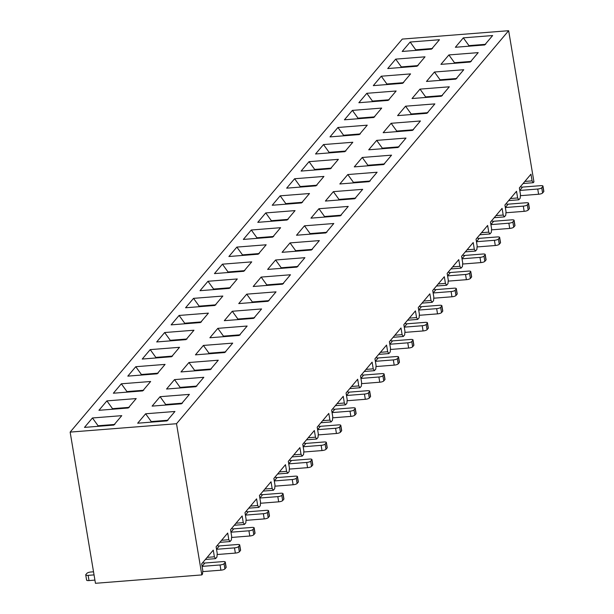 <?xml version="1.0" encoding="UTF-8"?>
<svg xmlns="http://www.w3.org/2000/svg" width="614" height="614" viewBox="0 0 614 614"><rect width="100%" height="100%" fill="white"/><g stroke="black" fill="none" stroke-linecap="round" stroke-linejoin="round"><path stroke-width="0.92" d="M372.115 362.16L373.228 368.837L374.425 370.672L375.791 369.06L376.075 365.476L374.954 358.799L386.559 345.076L387.672 351.745L388.862 353.587L390.228 351.968L390.512 348.384L389.399 341.714L400.996 327.983L402.116 334.661L403.306 336.495L404.672 334.883L404.956 331.299L403.835 324.622L415.44 310.899L416.553 317.568L417.743 319.41L419.109 317.791L419.393 314.207L418.28 307.537L429.877 293.814L430.997 300.484L432.187 302.318L433.553 300.707L433.837 297.122L432.716 290.445L444.321 276.722L445.434 283.399L446.624 285.234L447.99 283.622L448.274 280.03L447.161 273.36L458.758 259.638L459.878 266.307L461.068 268.141L462.434 266.53L462.718 262.945L461.598 256.268L473.202 242.545L474.315 249.223L475.512 251.057L476.871 249.445L477.155 245.853L476.042 239.184L487.639 225.461L488.759 232.13L489.949 233.972L491.315 232.353L491.599 228.769L490.479 222.091L502.083 208.369L503.196 215.046L504.393 216.88L505.752 215.268L506.036 211.684L504.923 205.007L516.52 191.284L517.64 197.954L518.83 199.796L520.196 198.176L520.48 194.592L519.367 187.922L530.964 174.192L532.077 180.869L533.274 182.703L533.95 181.897L508.653 30.7L176.517 423.721L201.822 574.919L202.505 574.113L202.789 570.529L201.668 563.852L213.265 550.129L214.386 556.806L215.575 558.64L216.942 557.028L217.226 553.444L216.113 546.767L227.71 533.044L228.822 539.714L230.02 541.556L231.386 539.936L231.67 536.352L230.549 529.682L242.146 515.952L243.267 522.629L244.456 524.463L245.823 522.852L246.107 519.267L244.994 512.59L256.591 498.867L257.703 505.537L258.901 507.379L260.267 505.759L260.551 502.175L259.43 495.506L271.027 481.775L272.148 488.452L273.337 490.287L274.704 488.675L274.988 485.091L273.875 478.413L285.472 464.691L286.584 471.368L287.782 473.202L289.148 471.583L289.432 467.998L288.311 461.329L299.908 447.606L301.029 454.276L302.218 456.11L303.585 454.498L303.869 450.914L302.756 444.237L314.353 430.514L315.466 437.191L316.663 439.025L318.029 437.414L318.313 433.822L317.192 427.152L328.789 413.429L329.91 420.099L331.099 421.933L332.466 420.321L332.75 416.737L331.637 410.06L343.234 396.337L344.347 403.014L345.544 404.849L346.91 403.237L347.194 399.645L346.073 392.975L357.67 379.252L358.791 385.922L359.981 387.764L361.347 386.145L361.631 382.56L360.518 375.891L372.115 362.16L373.228 368.837L365.99 369.405L373.228 368.837L374.425 370.672L375.791 369.06L376.075 365.476L374.954 358.799L386.559 345.076L387.672 351.745L380.434 352.321L387.672 351.745L388.862 353.587L390.228 351.968L390.512 348.384L389.399 341.714L400.996 327.983L402.116 334.661L394.871 335.229L402.116 334.661L403.306 336.495L404.672 334.883L404.956 331.299L403.835 324.622L415.44 310.899L416.553 317.568L409.315 318.144L416.553 317.568L417.743 319.41L419.109 317.791L419.393 314.207L418.28 307.537L429.877 293.814L430.997 300.484L423.752 301.052L430.997 300.484L432.187 302.318L433.553 300.707L433.837 297.122L432.716 290.445L444.321 276.722L445.434 283.399L438.196 283.967L445.434 283.399L446.624 285.234L447.99 283.622L448.274 280.03L447.161 273.36L458.758 259.638L459.878 266.307L452.633 266.875L459.878 266.307L461.068 268.141L462.434 266.53L462.718 262.945L461.598 256.268L473.202 242.545L474.315 249.223L467.077 249.791L474.315 249.223L475.512 251.057L476.871 249.445L477.155 245.853L476.042 239.184L487.639 225.461L488.759 232.13L481.522 232.706L488.759 232.13L489.949 233.972L491.315 232.353L491.599 228.769L490.479 222.091L502.083 208.369L503.196 215.046L495.959 215.614L503.196 215.046L504.393 216.88L505.752 215.268L506.036 211.684L504.923 205.007L516.52 191.284L517.64 197.954L510.403 198.529L517.64 197.954L518.83 199.796L520.196 198.176L520.48 194.592L519.367 187.922L530.964 174.192L532.077 180.869L524.84 181.437L532.077 180.869L533.274 182.703L533.95 181.897L508.653 30.7L402.285 39.081L508.653 30.7L176.517 423.721L201.822 574.919L202.505 574.113L202.789 570.529L201.668 563.852L213.265 550.129L214.386 556.806L207.148 557.374L214.386 556.806L215.575 558.64L216.942 557.028L217.226 553.444L216.113 546.767L227.71 533.044L228.822 539.714L221.585 540.289L228.822 539.714L230.02 541.556L231.386 539.936L231.67 536.352L230.549 529.682L242.146 515.952L243.267 522.629L236.029 523.197L243.267 522.629L244.456 524.463L245.823 522.852L246.107 519.267L244.994 512.59L256.591 498.867L257.703 505.537L250.466 506.113L257.703 505.537L258.901 507.379L260.267 505.759L260.551 502.175L259.43 495.506L271.027 481.775L272.148 488.452L264.91 489.02L272.148 488.452L273.337 490.287L274.704 488.675L274.988 485.091L273.875 478.413L285.472 464.691L286.584 471.368L279.347 471.936L286.584 471.368L287.782 473.202L289.148 471.583L289.432 467.998L288.311 461.329L299.908 447.606L301.029 454.276L293.791 454.844L301.029 454.276L302.218 456.11L303.585 454.498L303.869 450.914L302.756 444.237L314.353 430.514L315.466 437.191L308.228 437.759L315.466 437.191L316.663 439.025L318.029 437.414L318.313 433.822L317.192 427.152L328.789 413.429L329.91 420.099L322.672 420.667L329.91 420.099L331.099 421.933L332.466 420.321L332.75 416.737L331.637 410.06L343.234 396.337L344.347 403.014L337.109 403.582L344.347 403.014L345.544 404.849L346.91 403.237L347.194 399.645L346.073 392.975L357.67 379.252L358.791 385.922L351.553 386.498L358.791 385.922L359.981 387.764L361.347 386.145L361.631 382.56L360.518 375.891L372.115 362.16M95.454 583.3L70.15 432.102L402.285 39.081L70.15 432.102L176.517 423.721L70.15 432.102L95.454 583.3L201.822 574.919L95.454 583.3M455.795 79.137L426.484 81.447L434.443 72.022L463.754 69.72L455.795 79.137L463.754 69.72L434.443 72.022L426.484 81.447L455.795 79.137M340.785 215.23L324.545 216.512L318.919 208.729L310.96 218.147L340.271 215.836L310.96 218.147L318.919 208.729L348.23 206.419L340.271 215.836L348.23 206.419L318.919 208.729L324.545 216.512L324.023 217.118L324.545 216.512L324.637 217.072L324.545 216.512L341.292 215.192M384.111 163.969L367.863 165.243L362.245 157.468L354.278 166.885L383.596 164.575L354.278 166.885L362.245 157.468L391.555 155.158L383.596 164.575L391.555 155.158L362.245 157.468L367.863 165.243L367.349 165.857L367.863 165.243L367.955 165.811L367.863 165.243L384.617 163.923M297.468 266.491L281.22 267.773L280.705 268.379L281.22 267.773L275.594 259.991L267.635 269.416L296.953 267.105L267.635 269.416L275.594 259.991L304.912 257.688L296.953 267.105L304.912 257.688L275.594 259.991L281.22 267.773L297.974 266.453M354.715 198.752L325.397 201.062L333.356 191.645L362.674 189.335L354.715 198.752L362.674 189.335L333.356 191.645L325.397 201.062L354.715 198.752M326.349 232.315L310.101 233.596L309.586 234.21L310.101 233.596L304.475 225.822L296.516 235.239L325.834 232.929L296.516 235.239L304.475 225.822L333.793 223.511L325.834 232.929L333.793 223.511L304.475 225.822L310.101 233.596L326.855 232.276M239.706 334.845L223.458 336.127L217.832 328.344L209.873 337.761L239.191 335.459L209.873 337.761L217.832 328.344L247.15 326.034L239.191 335.459L247.15 326.034L217.832 328.344L223.458 336.127L222.943 336.733L223.458 336.127L223.55 336.687L223.458 336.127L240.204 334.807M311.904 249.407L295.664 250.689L295.142 251.295L295.664 250.689L290.038 242.906L282.079 252.323L311.39 250.013L282.079 252.323L290.038 242.906L319.349 240.596L311.39 250.013L319.349 240.596L290.038 242.906L295.664 250.689L312.411 249.368M181.429 403.805L152.111 406.115L160.07 396.698L189.388 394.388L181.429 403.805L189.388 394.388L160.07 396.698L152.111 406.115L181.429 403.805M441.359 96.221L412.048 98.532L420.007 89.114L449.318 86.804L441.359 96.221L449.318 86.804L420.007 89.114L412.048 98.532L441.359 96.221M369.152 181.66L339.841 183.97L347.8 174.553L377.111 172.242L369.152 181.66L377.111 172.242L347.8 174.553L339.841 183.97L369.152 181.66M196.38 386.106L180.132 387.388L174.514 379.613L166.555 389.03L195.866 386.72L166.555 389.03L174.514 379.613L203.825 377.303L195.866 386.72L203.825 377.303L174.514 379.613L180.132 387.388L179.618 388.002L180.132 387.388L180.232 387.948L180.132 387.388L196.887 386.068M427.428 112.7L411.188 113.981L410.674 114.588L411.188 113.981L405.562 106.199L397.603 115.624L426.914 113.314L397.603 115.624L405.562 106.199L434.873 103.896L426.914 113.314L434.873 103.896L405.562 106.199L411.188 113.981L427.935 112.661M268.072 301.282L238.754 303.585L246.713 294.167L276.031 291.857L268.072 301.282L276.031 291.857L246.713 294.167L238.754 303.585L268.072 301.282M412.478 130.398L383.159 132.708L391.126 123.291L420.436 120.981L412.478 130.398L420.436 120.981L391.126 123.291L383.159 132.708L412.478 130.398M254.142 317.76L237.902 319.034L237.38 319.648L237.902 319.034L232.276 311.26L224.317 320.677L253.628 318.367L224.317 320.677L232.276 311.26L261.587 308.949L253.628 318.367L261.587 308.949L232.276 311.26L237.902 319.034L254.649 317.722M398.033 147.49L368.722 149.793L376.681 140.376L405.992 138.066L398.033 147.49L405.992 138.066L376.681 140.376L368.722 149.793L398.033 147.49M470.24 62.045L440.929 64.355L448.888 54.938L478.199 52.627L470.24 62.045L478.199 52.627L448.888 54.938L440.929 64.355L470.24 62.045M210.31 369.628L180.992 371.938L188.951 362.521L218.269 360.211L210.31 369.628L218.269 360.211L188.951 362.521L180.992 371.938L210.31 369.628M484.676 44.96L455.365 47.27L463.324 37.853L492.635 35.543L484.676 44.96L492.635 35.543L463.324 37.853L455.365 47.27L484.676 44.96M282.509 284.19L253.198 286.5L261.157 277.083L290.468 274.773L282.509 284.19L290.468 274.773L261.157 277.083L253.198 286.5L282.509 284.19M225.261 351.937L209.013 353.211L203.395 345.436L195.436 354.854L224.747 352.543L195.436 354.854L203.395 345.436L232.706 343.126L224.747 352.543L232.706 343.126L203.395 345.436L209.013 353.211L208.499 353.825L209.013 353.211L209.113 353.771L209.013 353.211L225.768 351.891M167.499 420.283L151.251 421.565L150.737 422.179L151.251 421.565L145.633 413.782L137.674 423.207L166.985 420.897L137.674 423.207L145.633 413.782L174.944 411.48L166.985 420.897L174.944 411.48L145.633 413.782L151.251 421.565L168.006 420.245M214.885 305.465L185.574 307.775L193.533 298.358L222.844 296.048L214.885 305.465L222.844 296.048L193.533 298.358L185.574 307.775L214.885 305.465M287.091 220.027L257.78 222.337L265.739 212.92L295.05 210.61L287.091 220.027L295.05 210.61L265.739 212.92L257.78 222.337L287.091 220.027M373.734 117.504L344.423 119.807L352.382 110.39L381.693 108.079L373.734 117.504L381.693 108.079L352.382 110.39L344.423 119.807L373.734 117.504M113.805 425.088L84.486 427.39L92.445 417.973L121.764 415.663L113.805 425.088L121.764 415.663L92.445 417.973L84.486 427.39L113.805 425.088M359.812 133.982L343.564 135.257L337.938 127.482L329.979 136.899L359.29 134.589L329.979 136.899L337.938 127.482L367.256 125.172L359.29 134.589L367.256 125.172L337.938 127.482L343.564 135.257L343.049 135.871L343.564 135.257L343.656 135.817L343.564 135.257L360.311 133.936M229.329 288.38L200.018 290.691L207.977 281.273L237.288 278.963L229.329 288.38L237.288 278.963L207.977 281.273L200.018 290.691L229.329 288.38M128.242 407.995L98.931 410.305L106.89 400.888L136.201 398.578L128.242 407.995L136.201 398.578L106.89 400.888L98.931 410.305L128.242 407.995M417.059 66.235L387.741 68.545L395.7 59.128L425.018 56.818L417.059 66.235L425.018 56.818L395.7 59.128L387.741 68.545L417.059 66.235M272.647 237.119L243.336 239.429L251.295 230.004L280.606 227.694L272.647 237.119L280.606 227.694L251.295 230.004L243.336 239.429L272.647 237.119M330.409 168.766L301.098 171.076L309.057 161.659L338.375 159.348L330.409 168.766L338.375 159.348L309.057 161.659L301.098 171.076L330.409 168.766M143.2 390.297L126.952 391.578L126.438 392.185L126.952 391.578L121.334 383.796L113.367 393.221L142.686 390.911L113.367 393.221L121.334 383.796L150.645 381.494L142.686 390.911L150.645 381.494L121.334 383.796L126.952 391.578L143.707 390.258M258.21 254.204L228.899 256.514L236.858 247.097L266.169 244.786L258.21 254.204L266.169 244.786L236.858 247.097L228.899 256.514L258.21 254.204M345.367 151.067L329.119 152.349L323.501 144.566L315.542 153.984L344.853 151.673L315.542 153.984L323.501 144.566L352.812 142.256L344.853 151.673L352.812 142.256L323.501 144.566L329.119 152.349L328.605 152.955L329.119 152.349L329.219 152.909L329.119 152.349L345.874 151.029M186.518 339.035L170.278 340.317L164.652 332.535L156.693 341.952L186.004 339.642L156.693 341.952L164.652 332.535L193.963 330.225L186.004 339.642L193.963 330.225L164.652 332.535L170.278 340.317L169.763 340.923L170.278 340.317L170.37 340.877L170.278 340.317L187.024 338.997M302.05 202.328L285.802 203.61L285.287 204.224L285.802 203.61L280.176 195.828L272.217 205.253L301.528 202.942L272.217 205.253L280.176 195.828L309.487 193.525L301.528 202.942L309.487 193.525L280.176 195.828L285.802 203.61L302.548 202.29M157.637 373.212L141.397 374.494L135.771 366.712L127.812 376.129L157.123 373.819L127.812 376.129L135.771 366.712L165.082 364.401L157.123 373.819L165.082 364.401L135.771 366.712L141.397 374.494L140.882 375.1L141.397 374.494L141.489 375.054L141.397 374.494L158.143 373.174M200.448 322.557L171.137 324.867L179.096 315.45L208.407 313.14L200.448 322.557L208.407 313.14L179.096 315.45L171.137 324.867L200.448 322.557M243.766 271.296L214.455 273.598L222.414 264.181L251.725 261.871L243.766 271.296L251.725 261.871L222.414 264.181L214.455 273.598L243.766 271.296M402.615 83.327L373.304 85.63L381.263 76.213L410.574 73.903L402.615 83.327L410.574 73.903L381.263 76.213L373.304 85.63L402.615 83.327M172.081 356.12L155.833 357.402L150.215 349.619L142.248 359.044L171.567 356.734L142.248 359.044L150.215 349.619L179.526 347.317L171.567 356.734L179.526 347.317L150.215 349.619L155.833 357.402L155.319 358.016L155.833 357.402L155.925 357.962L155.833 357.402L172.588 356.082M432.01 48.537L415.762 49.818L415.248 50.425L415.762 49.818L410.144 42.036L402.185 51.461L431.496 49.151L402.185 51.461L410.144 42.036L439.455 39.733L431.496 49.151L439.455 39.733L410.144 42.036L415.762 49.818L432.517 48.498M316.486 185.244L300.238 186.526L294.62 178.743L286.661 188.16L315.972 185.85L286.661 188.16L294.62 178.743L323.931 176.433L315.972 185.85L323.931 176.433L294.62 178.743L300.238 186.526L299.724 187.132L300.238 186.526L300.338 187.086L300.238 186.526L316.993 185.205M388.693 99.806L372.445 101.08L366.819 93.305L358.86 102.722L388.171 100.412L358.86 102.722L366.819 93.305L396.137 90.995L388.171 100.412L396.137 90.995L366.819 93.305L372.445 101.08L371.93 101.694L372.445 101.08L372.537 101.648L372.445 101.08L389.192 99.767M523.09 183.509L533.274 182.703L523.09 183.509M508.653 200.594L518.83 199.796L508.653 200.594M485.19 44.354L468.95 45.628L463.324 37.853L468.95 45.628L468.436 46.242L468.95 45.628L469.042 46.188L468.95 45.628L485.697 44.308M522.568 187.086L540.581 185.666L522.568 187.086L519.774 190.394L522.568 187.086A4.398 4.029 -139.8 0 1 520.396 186.694A4.398 4.029 -139.8 0 0 522.568 187.086M519.789 190.447L537.734 189.035A3.293 0.898 -9.5 0 0 541.725 187.777L542.868 186.433L543.735 191.645A3.293 0.898 -9.5 0 0 543.843 191.33A3.293 0.898 -9.5 0 0 543.651 191.1A3.293 0.898 170.5 0 1 543.735 191.645L542.599 192.988A3.293 0.898 170.5 0 1 538.608 194.247L521.647 195.582A10.991 10.07 40.2 0 1 520.396 195.605A10.991 10.07 -139.8 0 0 521.647 195.582L538.608 194.247L537.734 189.035L519.881 190.44M542.868 186.433A3.293 0.898 -9.5 0 0 540.581 185.666A3.293 0.898 170.5 0 1 542.976 186.119A3.293 0.898 170.5 0 1 542.868 186.433L541.725 187.777A3.293 0.898 170.5 0 1 537.734 189.035L538.608 194.247A3.293 0.898 -9.5 0 0 542.599 192.988L541.725 187.777L542.599 192.988L543.735 191.645L542.868 186.433M417.574 65.629L401.326 66.911L395.7 59.128L401.326 66.911L400.812 67.517L401.326 66.911L401.418 67.471L401.326 66.911L418.073 65.591M470.754 61.438L454.506 62.72L448.888 54.938L454.506 62.72L453.992 63.326L454.506 62.72L454.598 63.28L454.506 62.72L471.26 61.4M505.345 207.532L523.297 206.12A3.293 0.898 -9.5 0 0 527.288 204.861L528.424 203.518L529.299 208.729A3.293 0.898 -9.5 0 0 529.406 208.422A3.293 0.898 -9.5 0 0 529.207 208.192A3.293 0.898 170.5 0 1 529.299 208.729L528.163 210.08A3.293 0.898 170.5 0 1 524.164 211.331L507.21 212.667L524.164 211.331L523.297 206.12L505.445 207.524M508.131 204.178L526.137 202.758L508.131 204.178L505.337 207.478L508.131 204.178A4.398 4.029 -139.8 0 1 505.951 203.787A4.398 4.029 -139.8 0 0 508.131 204.178M505.959 212.697A10.991 10.07 -139.8 0 0 507.21 212.667A10.991 10.07 40.2 0 1 505.959 212.697M528.424 203.518A3.293 0.898 -9.5 0 0 526.137 202.758A3.293 0.898 170.5 0 1 528.531 203.203A3.293 0.898 170.5 0 1 528.424 203.518L527.288 204.861A3.293 0.898 170.5 0 1 523.297 206.12L524.164 211.331A3.293 0.898 -9.5 0 0 528.163 210.08L527.288 204.861L528.163 210.08L529.299 208.729L528.424 203.518M128.756 407.389L112.515 408.671L106.89 400.888L112.515 408.671L112.001 409.277L112.515 408.671L112.608 409.231L112.515 408.671L129.262 407.351M114.319 424.474L98.071 425.755L92.445 417.973L98.071 425.755L97.557 426.362L98.071 425.755L98.163 426.316L98.071 425.755L114.826 424.435M244.28 270.682L228.04 271.964L222.414 264.181L228.04 271.964L227.525 272.57L228.04 271.964L228.132 272.524L228.04 271.964L244.786 270.644M403.129 82.713L386.881 83.995L381.263 76.213L386.881 83.995L386.367 84.602L386.881 83.995L386.981 84.555L386.881 83.995L403.636 82.675M287.605 219.421L271.357 220.702L265.739 212.92L271.357 220.702L270.843 221.309L271.357 220.702L271.449 221.263L271.357 220.702L288.112 219.382M273.161 236.505L256.921 237.787L251.295 230.004L256.921 237.787L256.406 238.393L256.921 237.787L257.013 238.347L256.921 237.787L273.667 236.467M258.724 253.597L242.476 254.871L236.858 247.097L242.476 254.871L241.962 255.485L242.476 254.871L242.568 255.439L242.476 254.871L259.231 253.559M229.843 287.774L213.595 289.048L207.977 281.273L213.595 289.048L213.081 289.662L213.595 289.048L213.687 289.616L213.595 289.048L230.35 287.728M215.399 304.859L199.159 306.14L193.533 298.358L199.159 306.14L198.644 306.747L199.159 306.14L199.251 306.701L199.159 306.14L215.905 304.82M200.962 321.951L184.714 323.225L179.096 315.45L184.714 323.225L184.2 323.839L184.714 323.225L184.806 323.785L184.714 323.225L201.469 321.905M374.248 116.89L358 118.172L352.382 110.39L358 118.172L357.486 118.778L358 118.172L358.1 118.732L358 118.172L374.755 116.852M330.931 168.152L314.683 169.433L309.057 161.659L314.683 169.433L314.168 170.047L314.683 169.433L314.775 169.994L314.683 169.433L331.43 168.113M268.587 300.668L252.339 301.95L246.713 294.167L252.339 301.95L251.824 302.556L252.339 301.95L252.431 302.51L252.339 301.95L269.086 300.63M398.547 146.876L382.307 148.158L376.681 140.376L382.307 148.158L381.793 148.765L382.307 148.158L382.399 148.718L382.307 148.158L399.054 146.838M369.666 181.053L353.426 182.335L347.8 174.553L353.426 182.335L352.912 182.941L353.426 182.335L353.518 182.895L353.426 182.335L370.173 181.015M456.309 78.523L440.069 79.805L434.443 72.022L440.069 79.805L439.555 80.419L440.069 79.805L440.161 80.365L440.069 79.805L456.816 78.485M283.023 283.584L266.783 284.865L261.157 277.083L266.783 284.865L266.261 285.472L266.783 284.865L266.875 285.426L266.783 284.865L283.53 283.545M210.825 369.022L194.577 370.303L188.951 362.521L194.577 370.303L194.062 370.91L194.577 370.303L194.669 370.864L194.577 370.303L211.323 368.983M412.992 129.792L396.744 131.066L391.126 123.291L396.744 131.066L396.23 131.68L396.744 131.066L396.836 131.634L396.744 131.066L413.498 129.754M181.944 403.198L165.696 404.48L160.07 396.698L165.696 404.48L165.181 405.086L165.696 404.48L165.788 405.04L165.696 404.48L182.442 403.16M355.23 198.145L338.982 199.42L333.356 191.645L338.982 199.42L338.467 200.034L338.982 199.42L339.074 199.98L338.982 199.42L355.736 198.099M441.873 95.615L425.625 96.897L420.007 89.114L425.625 96.897L425.111 97.503L425.625 96.897L425.717 97.457L425.625 96.897L442.379 95.577M94.049 574.896L88.132 575.356L89.007 580.575L94.917 580.107L89.007 580.575A3.293 0.898 170.5 0 1 86.712 579.808A3.293 0.898 -9.5 0 0 86.605 580.123A3.293 0.898 -9.5 0 0 89.007 580.575L88.132 575.356L94.049 574.896M90.972 571.995L93.528 571.795L90.972 571.995A3.293 0.898 -9.5 0 0 86.981 573.253L85.845 574.597A3.293 0.898 -9.5 0 0 88.132 575.356A3.293 0.898 170.5 0 1 85.737 574.911A3.293 0.898 170.5 0 1 85.845 574.597L86.981 573.253A3.293 0.898 170.5 0 1 90.972 571.995M334.845 409.231L352.85 407.811L334.845 409.231L332.051 412.539L334.845 409.231A4.398 4.029 -139.8 0 1 332.665 408.84A4.398 4.029 -139.8 0 0 334.845 409.231M230.971 532.208L248.923 530.795A3.293 0.898 -9.5 0 0 252.914 529.537L254.05 528.193L254.925 533.405A3.293 0.898 -9.5 0 0 255.033 533.09A3.293 0.898 -9.5 0 0 254.833 532.86A3.293 0.898 170.5 0 1 254.925 533.405L253.789 534.748A3.293 0.898 170.5 0 1 249.798 536.007L232.836 537.342L249.798 536.007L248.923 530.795L231.071 532.2M464.806 255.439L482.811 254.019L464.806 255.439L462.012 258.747L464.806 255.439A4.398 4.029 -139.8 0 1 462.634 255.048A4.398 4.029 -139.8 0 0 464.806 255.439M447.583 275.886L465.535 274.473A3.293 0.898 -9.5 0 0 469.526 273.215L470.662 271.872L471.537 277.083A3.293 0.898 -9.5 0 0 471.644 276.776A3.293 0.898 -9.5 0 0 471.445 276.546A3.293 0.898 170.5 0 1 471.537 277.083L470.401 278.426A3.293 0.898 170.5 0 1 466.402 279.685L449.448 281.02L466.402 279.685L465.535 274.473L447.683 275.878M231.585 537.365A10.991 10.07 -139.8 0 0 232.836 537.342A10.991 10.07 40.2 0 1 231.585 537.365M320.401 426.316L338.406 424.903L320.401 426.316L317.607 429.623L320.401 426.316A4.398 4.029 -139.8 0 1 318.229 425.932A4.398 4.029 -139.8 0 0 320.401 426.316M462.027 258.801L479.971 257.381A3.293 0.898 -9.5 0 0 483.962 256.13L485.106 254.779L485.973 259.998A3.293 0.898 -9.5 0 0 486.081 259.684A3.293 0.898 -9.5 0 0 485.881 259.453A3.293 0.898 170.5 0 1 485.973 259.998L484.837 261.341A3.293 0.898 170.5 0 1 480.846 262.6L463.885 263.936L480.846 262.6L479.971 257.381L462.119 258.793M259.852 498.031L277.804 496.619A3.293 0.898 -9.5 0 0 281.795 495.36L282.931 494.017L283.806 499.228A3.293 0.898 -9.5 0 0 283.914 498.913A3.293 0.898 -9.5 0 0 283.714 498.683A3.293 0.898 170.5 0 1 283.806 499.228L282.67 500.571A3.293 0.898 170.5 0 1 278.679 501.83L261.717 503.165L278.679 501.83L277.804 496.619L259.952 498.023M332.059 412.593L350.003 411.173A3.293 0.898 -9.5 0 0 354.002 409.922L355.138 408.571L356.013 413.79A3.293 0.898 -9.5 0 0 356.12 413.475A3.293 0.898 -9.5 0 0 355.92 413.245A3.293 0.898 170.5 0 1 356.013 413.79L354.869 415.133A3.293 0.898 170.5 0 1 350.878 416.392L333.916 417.727A10.991 10.07 40.2 0 1 332.673 417.75A10.991 10.07 -139.8 0 0 333.916 417.727L350.878 416.392L350.003 411.173L332.159 412.585M490.908 224.624L508.852 223.204A3.293 0.898 -9.5 0 0 512.844 221.953L513.987 220.603L514.854 225.822A3.293 0.898 -9.5 0 0 514.962 225.507A3.293 0.898 -9.5 0 0 514.762 225.277A3.293 0.898 170.5 0 1 514.854 225.822L513.718 227.165A3.293 0.898 170.5 0 1 509.727 228.423L492.766 229.759A10.991 10.07 40.2 0 1 491.515 229.782A10.991 10.07 -139.8 0 0 492.766 229.759L509.727 228.423L508.852 223.204L491 224.617M476.464 241.709L494.416 240.297A3.293 0.898 -9.5 0 0 498.407 239.038L499.543 237.695L500.418 242.906A3.293 0.898 -9.5 0 0 500.525 242.599A3.293 0.898 -9.5 0 0 500.326 242.369A3.293 0.898 170.5 0 1 500.418 242.906L499.282 244.249A3.293 0.898 170.5 0 1 495.283 245.508L478.329 246.843A10.991 10.07 40.2 0 1 477.078 246.866A10.991 10.07 -139.8 0 0 478.329 246.843L495.283 245.508L494.416 240.297L476.564 241.701M462.634 263.959A10.991 10.07 -139.8 0 0 463.885 263.936A10.991 10.07 40.2 0 1 462.634 263.959M448.197 281.043A10.991 10.07 -139.8 0 0 449.448 281.02A10.991 10.07 40.2 0 1 448.197 281.043M433.146 292.97L451.09 291.558A3.293 0.898 -9.5 0 0 455.081 290.307L456.225 288.956L457.092 294.175A3.293 0.898 -9.5 0 0 457.2 293.86A3.293 0.898 -9.5 0 0 457 293.63A3.293 0.898 170.5 0 1 457.092 294.175L455.956 295.518A3.293 0.898 170.5 0 1 451.965 296.777L435.004 298.112A10.991 10.07 40.2 0 1 433.753 298.135A10.991 10.07 -139.8 0 0 435.004 298.112L451.965 296.777L451.09 291.558L433.238 292.962M418.702 310.062L436.654 308.65A3.293 0.898 -9.5 0 0 440.645 307.391L441.781 306.048L442.656 311.26A3.293 0.898 -9.5 0 0 442.763 310.945A3.293 0.898 -9.5 0 0 442.564 310.715A3.293 0.898 170.5 0 1 442.656 311.26L441.52 312.603A3.293 0.898 170.5 0 1 437.521 313.861L420.559 315.197A10.991 10.07 40.2 0 1 419.316 315.22A10.991 10.07 -139.8 0 0 420.559 315.197L437.521 313.861L436.654 308.65L418.802 310.055M404.258 327.147L422.209 325.735A3.293 0.898 -9.5 0 0 426.2 324.476L427.344 323.133L428.211 328.344A3.293 0.898 -9.5 0 0 428.319 328.037A3.293 0.898 -9.5 0 0 428.119 327.807A3.293 0.898 170.5 0 1 428.211 328.344L427.075 329.695A3.293 0.898 170.5 0 1 423.084 330.946L406.123 332.289A10.991 10.07 40.2 0 1 404.872 332.312A10.991 10.07 -139.8 0 0 406.123 332.289L423.084 330.946L422.209 325.735L404.357 327.139M389.821 344.239L407.773 342.827A3.293 0.898 -9.5 0 0 411.764 341.568L412.9 340.225L413.775 345.436A3.293 0.898 -9.5 0 0 413.882 345.122A3.293 0.898 -9.5 0 0 413.683 344.891A3.293 0.898 170.5 0 1 413.775 345.436L412.639 346.78A3.293 0.898 170.5 0 1 408.64 348.038L391.678 349.374A10.991 10.07 40.2 0 1 390.435 349.397A10.991 10.07 -139.8 0 0 391.678 349.374L408.64 348.038L407.773 342.827L389.921 344.231M360.94 378.416L378.892 377.004A3.293 0.898 -9.5 0 0 382.883 375.745L384.019 374.394L384.894 379.613A3.293 0.898 -9.5 0 0 385.001 379.298A3.293 0.898 -9.5 0 0 384.801 379.068A3.293 0.898 170.5 0 1 384.894 379.613L383.758 380.956A3.293 0.898 170.5 0 1 379.759 382.215L362.797 383.55A10.991 10.07 40.2 0 1 361.554 383.573A10.991 10.07 -139.8 0 0 362.797 383.55L379.759 382.215L378.892 377.004L361.04 378.408M346.496 395.5L364.447 394.088A3.293 0.898 -9.5 0 0 368.438 392.83L369.574 391.486L370.449 396.698A3.293 0.898 -9.5 0 0 370.557 396.391A3.293 0.898 -9.5 0 0 370.357 396.16A3.293 0.898 170.5 0 1 370.449 396.698L369.313 398.049A3.293 0.898 170.5 0 1 365.322 399.3L348.361 400.635A10.991 10.07 40.2 0 1 347.11 400.666A10.991 10.07 -139.8 0 0 348.361 400.635L365.322 399.3L364.447 394.088L346.595 395.493M262.638 494.669L280.644 493.249L262.638 494.669L259.845 497.977L262.638 494.669A4.398 4.029 -139.8 0 1 260.466 494.285A4.398 4.029 -139.8 0 0 262.638 494.669M317.615 429.677L335.566 428.265L336.441 433.476A3.293 0.898 -9.5 0 0 340.432 432.218L341.568 430.874L340.693 425.663L341.568 430.874A3.293 0.898 -9.5 0 0 341.676 430.567A3.293 0.898 -9.5 0 0 341.476 430.337A3.293 0.898 170.5 0 1 341.568 430.874L340.432 432.218A3.293 0.898 170.5 0 1 336.441 433.476L319.48 434.812A10.991 10.07 40.2 0 1 318.229 434.835A10.991 10.07 -139.8 0 0 319.48 434.812L336.441 433.476L335.566 428.265L317.714 429.67M303.178 446.769L321.122 445.35A3.293 0.898 -9.5 0 0 325.121 444.099L326.257 442.748L327.132 447.967A3.293 0.898 -9.5 0 0 327.239 447.652A3.293 0.898 -9.5 0 0 327.039 447.422A3.293 0.898 170.5 0 1 327.132 447.967L325.988 449.31A3.293 0.898 170.5 0 1 321.997 450.569L305.035 451.904A10.991 10.07 40.2 0 1 303.792 451.927A10.991 10.07 -139.8 0 0 305.035 451.904L321.997 450.569L321.122 445.35L303.278 446.762M288.733 463.854L306.685 462.442L307.56 467.653A3.293 0.898 -9.5 0 0 311.551 466.394L312.687 465.051L311.812 459.84L312.687 465.051A3.293 0.898 -9.5 0 0 312.795 464.744A3.293 0.898 -9.5 0 0 312.595 464.514A3.293 0.898 170.5 0 1 312.687 465.051L311.551 466.394A3.293 0.898 170.5 0 1 307.56 467.653L290.599 468.989A10.991 10.07 40.2 0 1 289.347 469.012A10.991 10.07 -139.8 0 0 290.599 468.989L307.56 467.653L306.685 462.442L288.833 463.846M274.297 480.939L292.241 479.526L293.116 484.745A3.293 0.898 -9.5 0 0 297.107 483.487L298.25 482.136L297.376 476.924L298.25 482.136A3.293 0.898 -9.5 0 0 298.358 481.829A3.293 0.898 -9.5 0 0 298.158 481.599A3.293 0.898 170.5 0 1 298.25 482.136L297.107 483.487A3.293 0.898 170.5 0 1 293.116 484.745L276.154 486.081A10.991 10.07 40.2 0 1 274.911 486.104A10.991 10.07 -139.8 0 0 276.154 486.081L293.116 484.745L292.241 479.526L274.397 480.931M260.466 503.188A10.991 10.07 -139.8 0 0 261.717 503.165A10.991 10.07 40.2 0 1 260.466 503.188M202.09 566.384L220.042 564.964A3.293 0.898 -9.5 0 0 224.033 563.713L225.169 562.363L226.044 567.582A3.293 0.898 -9.5 0 0 226.152 567.267A3.293 0.898 -9.5 0 0 225.952 567.037A3.293 0.898 170.5 0 1 226.044 567.582L224.908 568.925A3.293 0.898 170.5 0 1 220.917 570.183L203.955 571.519L220.917 570.183L220.042 564.964L202.19 566.377M245.416 515.115L263.36 513.703A3.293 0.898 -9.5 0 0 267.359 512.444L268.495 511.101L269.369 516.313A3.293 0.898 -9.5 0 0 269.477 516.006A3.293 0.898 -9.5 0 0 269.277 515.775A3.293 0.898 170.5 0 1 269.369 516.313L268.226 517.663A3.293 0.898 170.5 0 1 264.235 518.914L247.273 520.25A10.991 10.07 40.2 0 1 246.03 520.281A10.991 10.07 -139.8 0 0 247.273 520.25L264.235 518.914L263.36 513.703L245.516 515.108M493.687 221.263L511.7 219.843L493.687 221.263L490.893 224.571L493.687 221.263A4.398 4.029 -139.8 0 1 491.515 220.871A4.398 4.029 -139.8 0 0 493.687 221.263M216.535 549.292L234.479 547.88L235.354 553.091A3.293 0.898 -9.5 0 0 239.345 551.84L240.488 550.489L239.613 545.278L240.488 550.489A3.293 0.898 -9.5 0 0 240.596 550.182A3.293 0.898 -9.5 0 0 240.396 549.952A3.293 0.898 170.5 0 1 240.488 550.489L239.345 551.84A3.293 0.898 170.5 0 1 235.354 553.091L218.392 554.427A10.991 10.07 40.2 0 1 217.149 554.457A10.991 10.07 -139.8 0 0 218.392 554.427L235.354 553.091L234.479 547.88L216.635 549.284M479.25 238.347L497.256 236.935L479.25 238.347L476.456 241.655L479.25 238.347A4.398 4.029 -139.8 0 1 477.07 237.963A4.398 4.029 -139.8 0 0 479.25 238.347M202.704 571.542A10.991 10.07 -139.8 0 0 203.955 571.519A10.991 10.07 40.2 0 1 202.704 571.542M233.757 528.846L251.763 527.426L233.757 528.846L230.964 532.154L233.757 528.846A4.398 4.029 -139.8 0 1 231.585 528.454A4.398 4.029 -139.8 0 0 233.757 528.846M450.369 272.524L468.375 271.112L450.369 272.524L447.575 275.832L450.369 272.524A4.398 4.029 -139.8 0 1 448.189 272.14A4.398 4.029 -139.8 0 0 450.369 272.524M435.925 289.616L453.93 288.196L435.925 289.616L433.131 292.916L435.925 289.616A4.398 4.029 -139.8 0 1 433.753 289.225A4.398 4.029 -139.8 0 0 435.925 289.616M375.377 361.324L393.328 359.911A3.293 0.898 -9.5 0 0 397.319 358.653L398.463 357.31L399.33 362.521A3.293 0.898 -9.5 0 0 399.438 362.214A3.293 0.898 -9.5 0 0 399.238 361.984A3.293 0.898 170.5 0 1 399.33 362.521L398.194 363.872A3.293 0.898 170.5 0 1 394.203 365.123L377.242 366.458A10.991 10.07 40.2 0 1 375.991 366.489A10.991 10.07 -139.8 0 0 377.242 366.458L394.203 365.123L393.328 359.911L375.476 361.316M421.488 306.701L439.494 305.281L421.488 306.701L418.694 310.009L421.488 306.701A4.398 4.029 -139.8 0 1 419.308 306.317A4.398 4.029 -139.8 0 0 421.488 306.701M407.044 323.793L425.049 322.373L407.044 323.793L404.25 327.093L407.044 323.793A4.398 4.029 -139.8 0 1 404.872 323.401A4.398 4.029 -139.8 0 0 407.044 323.793M363.726 375.054L381.731 373.634L363.726 375.054L360.932 378.362L363.726 375.054A4.398 4.029 -139.8 0 1 361.546 374.663A4.398 4.029 -139.8 0 0 363.726 375.054M349.282 392.139L367.287 390.727L349.282 392.139L346.488 395.447L349.282 392.139A4.398 4.029 -139.8 0 1 347.11 391.755A4.398 4.029 -139.8 0 0 349.282 392.139M305.964 443.408L323.969 441.988L305.964 443.408L303.17 446.716L305.964 443.408A4.398 4.029 -139.8 0 1 303.784 443.016A4.398 4.029 -139.8 0 0 305.964 443.408M291.52 460.492L309.525 459.072L291.52 460.492L288.726 463.8L291.52 460.492A4.398 4.029 -139.8 0 1 289.347 460.109A4.398 4.029 -139.8 0 0 291.52 460.492M277.083 477.585L295.088 476.165L277.083 477.585L274.289 480.885L277.083 477.585A4.398 4.029 -139.8 0 1 274.903 477.193A4.398 4.029 -139.8 0 0 277.083 477.585M392.607 340.877L410.612 339.458L392.607 340.877L389.813 344.185L392.607 340.877A4.398 4.029 -139.8 0 1 390.427 340.494A4.398 4.029 -139.8 0 0 392.607 340.877M248.202 511.761L266.207 510.341L248.202 511.761L245.408 515.062L248.202 511.761A4.398 4.029 -139.8 0 1 246.022 511.37A4.398 4.029 -139.8 0 0 248.202 511.761M219.321 545.938L237.326 544.518L219.321 545.938L216.527 549.238L219.321 545.938A4.398 4.029 -139.8 0 1 217.141 545.547A4.398 4.029 -139.8 0 0 219.321 545.938M204.876 563.023L222.882 561.603L204.876 563.023L202.083 566.331L204.876 563.023A4.398 4.029 -139.8 0 1 202.704 562.631A4.398 4.029 -139.8 0 0 204.876 563.023M378.163 357.97L396.168 356.55L378.163 357.97L375.369 361.27L378.163 357.97A4.398 4.029 -139.8 0 1 375.991 357.578A4.398 4.029 -139.8 0 0 378.163 357.97M297.376 476.924L296.24 478.268L297.376 476.924A3.293 0.898 -9.5 0 0 295.088 476.165A3.293 0.898 170.5 0 1 297.483 476.617A3.293 0.898 170.5 0 1 297.376 476.924M297.107 483.487L296.24 478.268A3.293 0.898 170.5 0 1 292.241 479.526A3.293 0.898 -9.5 0 0 296.24 478.268L297.107 483.487M513.987 220.603A3.293 0.898 -9.5 0 0 511.7 219.843A3.293 0.898 170.5 0 1 514.095 220.296A3.293 0.898 170.5 0 1 513.987 220.603L512.844 221.953A3.293 0.898 170.5 0 1 508.852 223.204L509.727 228.423A3.293 0.898 -9.5 0 0 513.718 227.165L512.844 221.953L513.718 227.165L514.854 225.822L513.987 220.603M499.543 237.695A3.293 0.898 -9.5 0 0 497.256 236.935A3.293 0.898 170.5 0 1 499.65 237.38A3.293 0.898 170.5 0 1 499.543 237.695L498.407 239.038A3.293 0.898 170.5 0 1 494.416 240.297L495.283 245.508A3.293 0.898 -9.5 0 0 499.282 244.249L498.407 239.038L499.282 244.249L500.418 242.906L499.543 237.695M485.106 254.779A3.293 0.898 -9.5 0 0 482.811 254.019A3.293 0.898 170.5 0 1 485.214 254.472A3.293 0.898 170.5 0 1 485.106 254.779L483.962 256.13A3.293 0.898 170.5 0 1 479.971 257.381L480.846 262.6A3.293 0.898 -9.5 0 0 484.837 261.341L483.962 256.13L484.837 261.341L485.973 259.998L485.106 254.779M470.662 271.872A3.293 0.898 -9.5 0 0 468.375 271.112A3.293 0.898 170.5 0 1 470.769 271.557A3.293 0.898 170.5 0 1 470.662 271.872L469.526 273.215A3.293 0.898 170.5 0 1 465.535 274.473L466.402 279.685A3.293 0.898 -9.5 0 0 470.401 278.426L469.526 273.215L470.401 278.426L471.537 277.083L470.662 271.872M456.225 288.956A3.293 0.898 -9.5 0 0 453.93 288.196A3.293 0.898 170.5 0 1 456.332 288.649A3.293 0.898 170.5 0 1 456.225 288.956L455.081 290.307A3.293 0.898 170.5 0 1 451.09 291.558L451.965 296.777A3.293 0.898 -9.5 0 0 455.956 295.518L455.081 290.307L455.956 295.518L457.092 294.175L456.225 288.956M441.781 306.048A3.293 0.898 -9.5 0 0 439.494 305.281A3.293 0.898 170.5 0 1 441.888 305.734A3.293 0.898 170.5 0 1 441.781 306.048L440.645 307.391A3.293 0.898 170.5 0 1 436.654 308.65L437.521 313.861A3.293 0.898 -9.5 0 0 441.52 312.603L440.645 307.391L441.52 312.603L442.656 311.26L441.781 306.048M427.344 323.133A3.293 0.898 -9.5 0 0 425.049 322.373A3.293 0.898 170.5 0 1 427.451 322.826A3.293 0.898 170.5 0 1 427.344 323.133L426.2 324.476A3.293 0.898 170.5 0 1 422.209 325.735L423.084 330.946A3.293 0.898 -9.5 0 0 427.075 329.695L426.2 324.476L427.075 329.695L428.211 328.344L427.344 323.133M412.9 340.225A3.293 0.898 -9.5 0 0 410.612 339.458A3.293 0.898 170.5 0 1 413.007 339.91A3.293 0.898 170.5 0 1 412.9 340.225L411.764 341.568A3.293 0.898 170.5 0 1 407.773 342.827L408.64 348.038A3.293 0.898 -9.5 0 0 412.639 346.78L411.764 341.568L412.639 346.78L413.775 345.436L412.9 340.225M398.463 357.31A3.293 0.898 -9.5 0 0 396.168 356.55A3.293 0.898 170.5 0 1 398.57 357.003A3.293 0.898 170.5 0 1 398.463 357.31L397.319 358.653A3.293 0.898 170.5 0 1 393.328 359.911L394.203 365.123A3.293 0.898 -9.5 0 0 398.194 363.872L397.319 358.653L398.194 363.872L399.33 362.521L398.463 357.31M384.019 374.394A3.293 0.898 -9.5 0 0 381.731 373.634A3.293 0.898 170.5 0 1 384.126 374.087A3.293 0.898 170.5 0 1 384.019 374.394L382.883 375.745A3.293 0.898 170.5 0 1 378.892 377.004L379.759 382.215A3.293 0.898 -9.5 0 0 383.758 380.956L382.883 375.745L383.758 380.956L384.894 379.613L384.019 374.394M369.574 391.486A3.293 0.898 -9.5 0 0 367.287 390.727A3.293 0.898 170.5 0 1 369.682 391.172A3.293 0.898 170.5 0 1 369.574 391.486L368.438 392.83A3.293 0.898 170.5 0 1 364.447 394.088L365.322 399.3A3.293 0.898 -9.5 0 0 369.313 398.049L368.438 392.83L369.313 398.049L370.449 396.698L369.574 391.486M355.138 408.571A3.293 0.898 -9.5 0 0 352.85 407.811A3.293 0.898 170.5 0 1 355.245 408.264A3.293 0.898 170.5 0 1 355.138 408.571L354.002 409.922A3.293 0.898 170.5 0 1 350.003 411.173L350.878 416.392A3.293 0.898 -9.5 0 0 354.869 415.133L354.002 409.922L354.869 415.133L356.013 413.79L355.138 408.571M326.257 442.748A3.293 0.898 -9.5 0 0 323.969 441.988A3.293 0.898 170.5 0 1 326.364 442.441A3.293 0.898 170.5 0 1 326.257 442.748L325.121 444.099A3.293 0.898 170.5 0 1 321.122 445.35L321.997 450.569A3.293 0.898 -9.5 0 0 325.988 449.31L325.121 444.099L325.988 449.31L327.132 447.967L326.257 442.748M282.931 494.017A3.293 0.898 -9.5 0 0 280.644 493.249A3.293 0.898 170.5 0 1 283.039 493.702A3.293 0.898 170.5 0 1 282.931 494.017L281.795 495.36A3.293 0.898 170.5 0 1 277.804 496.619L278.679 501.83A3.293 0.898 -9.5 0 0 282.67 500.571L281.795 495.36L282.67 500.571L283.806 499.228L282.931 494.017M268.495 511.101A3.293 0.898 -9.5 0 0 266.207 510.341A3.293 0.898 170.5 0 1 268.602 510.794A3.293 0.898 170.5 0 1 268.495 511.101L267.359 512.444A3.293 0.898 170.5 0 1 263.36 513.703L264.235 518.914A3.293 0.898 -9.5 0 0 268.226 517.663L267.359 512.444L268.226 517.663L269.369 516.313L268.495 511.101M254.05 528.193A3.293 0.898 -9.5 0 0 251.763 527.426A3.293 0.898 170.5 0 1 254.158 527.879A3.293 0.898 170.5 0 1 254.05 528.193L252.914 529.537A3.293 0.898 170.5 0 1 248.923 530.795L249.798 536.007A3.293 0.898 -9.5 0 0 253.789 534.748L252.914 529.537L253.789 534.748L254.925 533.405L254.05 528.193M239.613 545.278L238.478 546.621L239.613 545.278A3.293 0.898 -9.5 0 0 237.326 544.518A3.293 0.898 170.5 0 1 239.721 544.963A3.293 0.898 170.5 0 1 239.613 545.278M239.345 551.84L238.478 546.621A3.293 0.898 170.5 0 1 234.479 547.88A3.293 0.898 -9.5 0 0 238.478 546.621L239.345 551.84M225.169 562.363A3.293 0.898 -9.5 0 0 222.882 561.603A3.293 0.898 170.5 0 1 225.277 562.056A3.293 0.898 170.5 0 1 225.169 562.363L224.033 563.713A3.293 0.898 170.5 0 1 220.042 564.964L220.917 570.183A3.293 0.898 -9.5 0 0 224.908 568.925L224.033 563.713L224.908 568.925L226.044 567.582L225.169 562.363M340.693 425.663L339.557 427.006L340.693 425.663A3.293 0.898 -9.5 0 0 338.406 424.903A3.293 0.898 170.5 0 1 340.801 425.349A3.293 0.898 170.5 0 1 340.693 425.663M340.432 432.218L339.557 427.006A3.293 0.898 170.5 0 1 335.566 428.265A3.293 0.898 -9.5 0 0 339.557 427.006L340.432 432.218M311.812 459.84L310.676 461.183L311.812 459.84A3.293 0.898 -9.5 0 0 309.525 459.072A3.293 0.898 170.5 0 1 311.92 459.525A3.293 0.898 170.5 0 1 311.812 459.84M311.551 466.394L310.676 461.183A3.293 0.898 170.5 0 1 306.685 462.442A3.293 0.898 -9.5 0 0 310.676 461.183L311.551 466.394M494.209 217.686L504.393 216.88L494.209 217.686M479.772 234.771L489.949 233.972L479.772 234.771M465.328 251.855L475.512 251.057L465.328 251.855M422.01 303.124L432.187 302.318L422.01 303.124M407.566 320.209L417.743 319.41L407.566 320.209M393.129 337.301L403.306 336.495L393.129 337.301M378.684 354.385L388.862 353.587L378.684 354.385M364.248 371.478L374.425 370.672L364.248 371.478M349.803 388.562L359.981 387.764L349.803 388.562M335.367 405.654L345.544 404.849L335.367 405.654M320.922 422.739L331.099 421.933L320.922 422.739M306.486 439.824L316.663 439.025L306.486 439.824M292.041 456.916L302.218 456.11L292.041 456.916M277.605 474L287.782 473.202L277.605 474M263.16 491.093L273.337 490.287L263.16 491.093M248.724 508.177L258.901 507.379L248.724 508.177M234.279 525.269L244.456 524.463L234.279 525.269M219.843 542.354L230.02 541.556L219.843 542.354M205.398 559.446L215.575 558.64L205.398 559.446M450.891 268.947L461.068 268.141L450.891 268.947M436.447 286.032L446.624 285.234L436.447 286.032M543.851 191.345L542.976 186.134M529.406 208.438L528.539 203.219M240.596 550.198L239.721 544.979M370.564 396.406L369.689 391.187M341.683 430.575L340.808 425.364M471.644 276.784L470.769 271.572M442.763 310.96L441.888 305.749M486.088 259.699L485.214 254.488M283.914 498.929L283.046 493.717M500.525 242.614L499.65 237.395M413.882 345.137L413.007 339.926M385.001 379.314L384.126 374.103M428.326 328.053L427.451 322.834M298.358 481.844L297.483 476.633M514.969 225.522L514.095 220.311M226.152 567.282L225.284 562.071M312.795 464.752L311.927 459.541M399.445 362.229L398.57 357.01M356.12 413.491L355.245 408.279M86.605 580.107L85.73 574.896M327.239 447.667L326.364 442.456M255.033 533.106L254.165 527.894M457.207 293.876L456.332 288.664M269.477 516.021L268.602 510.802"/></g></svg>
